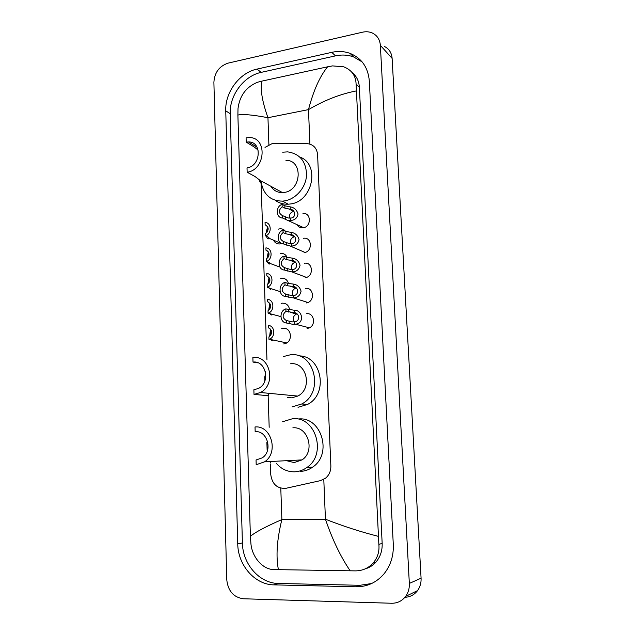 <?xml version="1.0" encoding="UTF-8"?>
<svg xmlns="http://www.w3.org/2000/svg" width="635" height="635" viewBox="0 0 635 635"><rect width="100%" height="100%" fill="white"/><g stroke="black" fill="none" stroke-linecap="round" stroke-linejoin="round"><path stroke-width="0.95" d="M306.546 313.714C314.246 312.507 316.325 325.644 308.785 328.065L307.134 328.454M305.538 288.369C313.46 287.044 315.198 300.68 307.34 302.728L306.118 302.982M304.538 263.223C312.698 261.787 314.055 275.947 305.88 277.582L305.117 277.725M303.546 238.284C311.96 236.728 312.888 251.428 304.427 252.611L304.117 252.666M302.974 213.495C311.317 212.4 311.499 226.957 303.133 227.806L302.982 227.83C300.204 228.028 298.156 226.885 296.847 224.393M281.591 328.7L283.154 328.351C291.116 327.136 293.322 340.868 285.552 343.487L283.718 343.916M281.115 303.403L282.25 303.173C286.417 303.141 288.869 305.364 289.592 309.84M280.654 278.328L281.353 278.201C285.012 278.035 287.385 279.829 288.488 283.567M280.21 253.468L280.464 253.428C283.567 253.182 285.813 254.516 287.187 257.445M279.765 228.83C282.091 228.616 283.988 229.433 285.44 231.275M280.21 243.919L280.122 243.927C277.122 244.189 274.931 242.943 273.55 240.189M270.399 463.923L270.756 474.575C272.177 484.338 277.305 488.902 286.123 488.267L320.508 480.616L325.453 478.258C329.136 475.178 330.938 471.075 330.859 465.939L317.603 154.726C316.921 148.304 313.626 144.629 307.705 143.693L273.899 143.589L271.804 143.78L265.009 147.391M261.096 183.134L266.954 359.847M268.145 395.827L269.184 427.299M278.447 229.124L279.583 228.854M243.3 598.765C233.49 597.313 227.973 590.915 226.751 579.58L213.892 82.359C214.511 72.541 219.258 66.127 228.14 63.119L362.561 32.187C366.062 31.409 369.324 31.686 372.348 33.02C377.198 35.417 379.873 39.521 380.357 45.347L409.337 583.438C409.543 588.335 408.321 592.645 405.654 596.368C402.082 600.996 397.423 603.29 391.676 603.25L243.3 598.765M384.31 46.411C389.041 48.76 391.636 52.753 392.12 58.404L421.076 578.175C421.283 582.89 420.1 587.042 417.528 590.637C414.306 594.828 410.107 597.051 404.924 597.297M331.78 52.34L256.977 69.104C239.506 72.684 224.901 92.4 225.75 110.839L237.744 543.941C237.927 565.174 254.889 584.819 274.042 584.875L356.195 586.78C367.213 586.835 376.46 582.557 383.937 573.953C390.596 565.682 393.716 555.871 393.295 544.52L369.332 81.097C368.109 67.405 361.68 58.158 350.036 53.364C344.257 51.284 338.177 50.943 331.78 52.34L335.47 55.872L261.199 72.366C243.848 75.89 229.354 95.425 230.203 113.705L242.403 542.941C242.602 563.975 259.453 583.422 278.463 583.462L359.958 585.295L371.658 583.517M362.133 61.905L353.592 56.92C347.853 54.848 341.813 54.499 335.47 55.872M365.181 568.873C369.332 567.722 372.896 565.491 375.872 562.181C380.317 556.982 382.421 550.72 382.167 543.393L359.362 87.186C358.942 80.923 356.489 76.01 352.004 72.438M356.187 90.948C340.193 94.075 324.294 100.298 308.483 109.617C313.412 90.702 319.786 76.422 327.604 66.802L332.549 65.897L343.71 66.81C351.711 69.977 355.838 75.755 356.092 84.13L378.865 544.385C379.547 551.593 377.595 557.855 373.015 563.174C368.363 568.182 362.561 570.754 355.624 570.881L273.725 569.579C262.612 569.46 252.135 557.046 250.944 543.909L250.388 536.305C255.381 532.146 265.882 526.566 281.876 519.565C276.931 539.575 275.78 556.292 278.424 569.706M327.604 66.802L261.89 81.113C260.104 89.09 262.128 101.29 267.954 117.713C252.643 114.8 242.618 113.919 237.887 115.07L250.388 536.305M237.887 115.07L238.006 108.585C239.641 95.718 246.166 86.931 257.58 82.225L261.89 81.113M350.218 570.849C340.685 556.895 332.423 539.686 325.438 519.216C343.035 526.153 360.624 531.852 378.206 536.313M268.184 228.219L267.137 232.124M265.509 235.918L265.43 233.545C269.161 230.068 269.065 227.155 265.136 224.806L265.057 222.448C271.629 222.552 272.026 233.87 265.509 235.918L268.367 237.149L269.335 238.22L268.835 238.76C267.938 239.181 267.121 238.355 266.398 236.299M266.073 233.156L267.621 226.592M265.136 224.806L266.676 225.504M268.986 253.397L267.962 257.707M266.367 261.453L266.287 259.072C270.034 255.611 269.938 252.674 265.986 250.253L265.906 247.88C272.518 248.071 272.915 259.477 266.367 261.453L269.232 262.541L270.192 263.422L269.7 263.969C268.891 264.271 268.121 263.557 267.398 261.842M266.914 258.699L268.343 251.865M265.986 250.253L267.192 250.738M269.788 278.805L268.819 283.464M267.232 287.21L267.144 284.805C270.915 281.368 270.82 278.4 266.851 275.915L266.771 273.518C273.407 273.796 273.812 285.305 267.232 287.21L270.962 288.663L270.566 289.385L268.446 287.599M267.787 284.432L269.073 277.36M266.851 275.915L267.676 276.201M270.581 304.451L269.708 309.412M268.097 313.182L268.018 310.753C271.804 307.332 271.701 304.348 267.716 301.792L267.637 299.371C274.304 299.736 274.717 311.34 268.097 313.182L271.185 314.007L271.947 314.682L271.439 315.008L269.542 313.563M268.684 310.372L269.796 303.078M267.716 301.792L268.121 301.911M271.359 330.327L270.629 335.542M268.978 339.368L268.899 336.915C272.701 333.526 272.598 330.51 268.597 327.882L268.51 325.445C275.011 325.882 275.709 337.106 269.343 339.233L271.867 339.979L272.836 340.598L272.32 340.844L270.542 339.487M269.613 336.51L270.526 329.025M282.48 215.614L288.481 218.027L290.639 218.043C296.18 218.13 295.854 209.764 290.306 209.233L284.956 208.177L282.154 206.748C278.336 210.304 278.447 213.257 282.48 215.614L282.567 218.011L303.649 227.711M293.934 211.431L293.457 211.479C290.243 212.527 288.988 214.741 289.687 218.123M282.567 218.011C275.82 217.9 275.423 206.518 282.067 204.351L284.869 205.803L290.219 206.867C294.188 207.47 296.807 209.867 298.069 214.066C297.124 218.138 294.68 220.258 290.727 220.409L288.52 220.329M282.067 204.351L282.154 206.748M283.416 241.506L289.663 243.697L291.608 243.649C297.164 243.681 296.839 235.244 291.274 234.767L285.901 233.839L283.091 232.561C279.265 236.101 279.368 239.077 283.416 241.506L283.512 243.927L290.243 246.062L305.07 252.46M294.711 236.72L294.37 236.76C291.013 237.927 289.814 240.252 290.782 243.737M283.512 243.927C276.733 243.721 276.336 232.243 283.004 230.148L285.813 231.442L291.179 232.386C295.164 232.95 297.791 235.339 299.061 239.562C298.117 243.681 295.664 245.84 291.695 246.031L290.243 246.062M283.004 230.148L283.091 232.561M284.369 267.613L290.632 269.542L292.584 269.47C298.164 269.446 297.831 260.937 292.243 260.509L286.853 259.723L284.043 258.596C280.194 262.112 280.305 265.12 284.369 267.613L284.456 270.058L291.917 271.923L306.499 277.4M295.473 262.231L295.053 262.295C291.711 263.7 290.663 266.121 291.917 269.558M284.456 270.058C277.654 269.764 277.249 258.191 283.956 256.167L286.766 257.302L292.156 258.112C296.148 258.635 298.791 261.025 300.069 265.263C299.117 269.43 296.648 271.637 292.671 271.875L291.917 271.923M283.956 256.167L284.043 258.596M285.329 293.949L291.608 295.608L293.56 295.505C299.164 295.426 298.831 286.845 293.227 286.472L287.814 285.813L284.996 284.853C281.13 288.346 281.241 291.378 285.329 293.949L285.417 296.41L293.553 297.942L307.935 302.514M285.417 296.41C278.582 296.029 278.178 284.353 284.909 282.4L287.726 283.377L293.132 284.051C297.148 284.543 299.791 286.917 301.077 291.187C300.125 295.402 297.648 297.648 293.656 297.934L293.553 297.942M284.909 282.4L284.996 284.853M296.22 287.957L295.743 288.06C292.433 289.695 291.552 292.203 293.084 295.585M286.298 320.508L292.592 321.897L294.553 321.762C300.18 321.62 299.839 312.968 294.211 312.65L285.964 311.333C282.083 314.801 282.194 317.865 286.298 320.508L286.393 322.993L292.679 324.279L295.148 324.136L309.372 327.819M286.393 322.993C279.551 322.516 279.098 310.809 285.821 308.88L294.116 310.213C302.982 309.832 304.554 324.16 295.148 324.136M285.877 308.864L285.964 311.333M296.958 313.904L296.458 314.047C293.187 315.92 292.473 318.508 294.291 321.81M247.15 172.236C265.779 169.894 267.613 137.025 249.182 137.589L246.086 137.851L246.221 142.129L248.42 141.938C262.311 141.399 261.033 166.116 247.015 167.918L247.15 172.236L255.143 176.601L260.175 180.483L261.374 182.928C261.056 183.904 260.191 182.618 258.77 179.054M246.221 142.129L254.19 146.963L258.199 150.138M270.891 186.293C273.582 190.556 277.455 192.667 282.519 192.611L284.186 192.437C301.704 190.444 303.276 160.02 285.933 160.337M282.702 152.194L287.663 151.876C299.926 153.741 306.229 161.536 306.562 175.252C305.864 187.603 295.831 199.192 284.504 200.906L282.456 201.136C270.851 200.946 263.811 194.905 261.334 183.031M299.839 157.028C320.35 164.179 312.809 201.692 290.33 203.978L288.306 204.2C283.393 204.438 279.043 203.136 275.257 200.287M254.016 394.414L260.429 392.501C276.669 384.572 270.097 354.973 252.873 357.497L253.016 362.085C266.009 360.235 270.812 382.556 258.556 388.398L253.873 389.779L254.016 394.414L268.391 395.716M253.016 362.085L258.159 362.895M264.708 381.381L265.382 371.602M287.449 397.439L291.759 397.827L297.759 396.073C312.952 388.795 306.657 361.505 290.505 363.776M283.329 356.576L290.171 354.846C314.571 351.242 324.66 392.438 301.744 403.979L292.092 406.876M298.839 355.894C321.683 355.552 328.851 393.771 307.562 404.431L298.013 407.289M264.604 461.812C279.027 452.557 271.296 425.125 255.024 426.974L255.167 431.673C267.438 430.324 273.129 451.009 262.239 457.859L256.048 459.978L256.191 464.725L264.604 461.812L302.014 459.899C315.484 451.374 308.118 426.141 292.862 427.831M255.167 431.673L256.556 431.689M286.544 460.685L294.148 462.582L302.014 459.899M267.121 449.842L266.875 442.19L267.121 449.842M282.646 421.719L292.529 418.727C315.563 416.004 327.223 454.089 306.951 467.455C303.149 470.202 298.998 471.654 294.489 471.821C287.433 471.868 281.44 469.122 276.519 463.574M298.458 418.981C321.247 416.306 332.796 453.858 312.761 467.05C309.007 469.757 304.895 471.194 300.434 471.361M309.912 144.113L308.483 109.617L267.954 117.713L268.891 144.716M323.786 479.369L325.438 519.216L281.876 519.565L280.789 488.172M409.337 583.438L421.076 578.175M380.357 45.347L392.12 58.404M242.403 542.941L237.744 543.941M278.463 583.462L274.042 584.875M230.203 113.705L225.75 110.839M261.199 72.366L256.977 69.104M359.958 585.295L356.195 586.78M359.362 87.186L356.092 84.13M382.167 543.393L378.865 544.385M268.835 238.76L268.788 237.379M269.7 263.969L269.653 262.739M270.566 289.385L270.526 288.314M271.439 315.008L271.407 314.095M272.32 340.844L272.296 340.098M290.219 206.867L290.306 209.233M290.639 218.043L290.727 220.409M285.282 216.995L285.369 219.377M284.869 205.803L284.956 208.177M291.179 232.386L291.274 234.767M291.608 243.649L291.695 246.031M286.226 242.729L286.314 245.134M285.813 231.442L285.901 233.839M292.156 258.112L292.243 260.509M292.584 269.47L292.671 271.875M287.187 268.684L287.274 271.105M286.766 257.302L286.853 259.723M293.132 284.051L293.227 286.472M293.56 295.505L293.656 297.934M288.147 294.854L288.242 297.299M287.726 283.377L287.814 285.813M294.116 310.213L294.211 312.65M294.553 321.762L294.648 324.215M289.123 321.247L289.219 323.715M288.695 309.674L288.79 312.134M264.731 376.722L264.874 380.96M405.654 596.368L417.528 590.637M353.592 56.92L350.036 53.364M375.872 562.181L373.015 563.174M269.303 238.371L281.488 243.594M270.2 263.501L279.916 267.073M270.962 288.663L280.162 291.624M271.185 314.007L280.876 316.603M271.947 314.682L271.931 314.206M269.343 339.233L286.695 342.916M272.836 340.598L272.812 339.971M293.688 211.447L288.75 208.915M294.37 236.76L289.203 234.402M295.053 262.295L289.631 260.128M295.743 288.06L290.012 286.099M296.458 314.047L290.346 312.317M248.42 141.938L257.08 147.217M260.175 180.475L282.519 192.611M282.456 201.136L288.306 204.2M301.744 403.979L307.562 404.431M260.429 392.501L297.759 396.073M268.351 393.263L268.422 395.351M306.951 467.455L312.761 467.05M270.613 461.502L270.645 462.423"/></g></svg>

